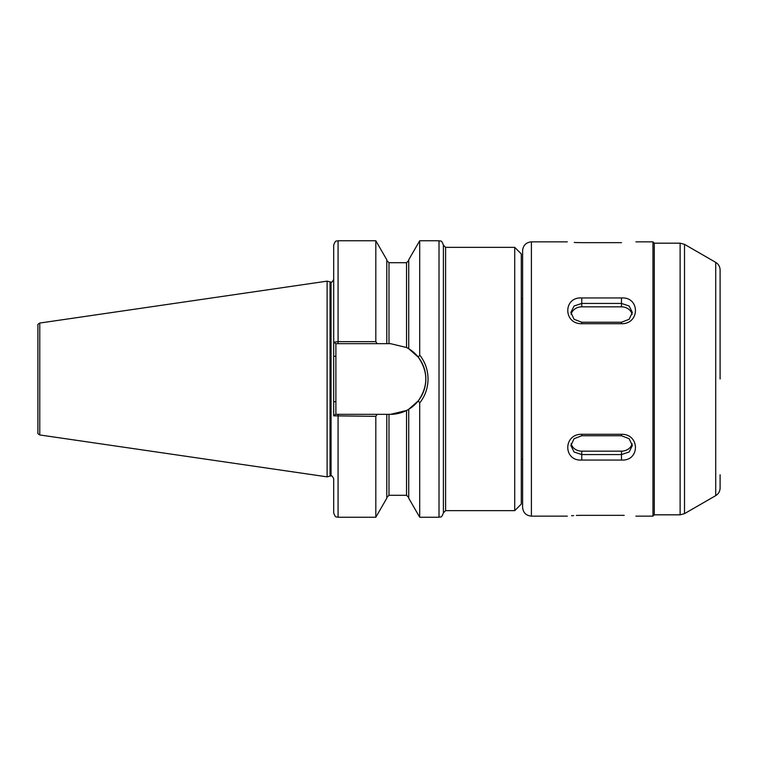 <?xml version="1.0" encoding="UTF-8"?>
<svg xmlns="http://www.w3.org/2000/svg" width="758" height="758" viewBox="0 0 758 758"><rect width="100%" height="100%" fill="white"/><g stroke="black" fill="none" stroke-linecap="round" stroke-linejoin="round"><path stroke-width="1.14" d="M338.077 240.76C336.798 241.603 335.794 239.13 333.691 245.147L333.691 342.161L338.077 341.65L338.077 240.76L375.816 240.76L375.816 341.65L377.133 343.668L390.522 343.668L406.534 347.515L408.733 348.727L408.733 259.767L419.705 240.76L439.015 240.76C440.313 241.603 441.317 239.149 443.402 245.147L443.402 512.853L445.6 510.655L514.72 510.655L514.72 247.345L521.296 253.93L521.296 504.07L514.72 510.655M37.9 337.31L37.9 432.78C37.559 433.33 38.194 434.05 39.776 434.95L327.105 476.858L327.105 281.142L330.043 281.929L330.043 476.071L331.056 475.977C331.464 475.209 332.345 476.09 333.691 478.611L333.691 512.853C335.775 518.851 336.779 516.397 338.077 517.24L375.816 517.24L375.816 416.35L333.691 415.839L333.691 279.389L333.691 342.161L335.879 343.668L335.879 414.332L377.133 414.332L375.816 416.35M39.776 434.95L39.776 323.05C38.194 323.95 37.559 324.67 37.9 325.22L37.9 379M419.705 240.76L419.705 355.038C425.172 362.03 427.948 370.018 428.043 379C427.938 388.011 425.153 396.008 419.705 402.962L419.705 517.24L439.015 517.24C440.313 516.397 441.317 518.851 443.402 512.853M377.133 343.668L338.077 343.668L338.077 341.65L375.816 341.65M375.816 240.76L386.788 259.767L386.788 343.668M419.705 402.962L418.312 400.811L408.733 409.273L408.733 498.233L419.705 517.24M408.733 409.273L406.534 410.485L390.522 414.332L386.788 414.332L386.788 498.233L375.816 517.24M386.788 414.332L377.133 414.332M408.733 348.727L418.312 357.189L419.705 355.038M338.077 343.668L335.576 343.668M333.691 415.839L335.576 414.332L338.077 414.332L338.077 517.24M390.522 414.332A35.332 35.332 0 0 0 406.534 410.485L406.534 495.296L408.733 497.494M408.06 409.671A35.332 35.332 0 0 0 406.534 347.515L406.534 262.704L408.733 260.506M418.312 400.811C428.298 386.296 428.298 371.761 418.312 357.189M333.691 401.712L335.879 401.712M333.691 356.288L335.879 356.288M720.1 474.783L720.1 488.038C719.986 491.355 718.527 493.884 715.713 495.637L715.713 262.363C718.527 264.116 719.986 266.645 720.1 269.962L720.1 379M715.713 262.363L684.512 244.351L680.125 243.176L680.125 514.824L654.268 514.824L654.268 243.176L652.951 241.859L635.905 241.859M522.613 379L522.613 250.633C523.134 245.308 526.061 242.38 531.396 241.859L531.396 516.141C526.061 515.62 523.134 512.692 522.613 507.367L522.613 379M621.465 297.951C640.074 296.719 640.112 324.054 621.465 323.713L581.756 323.713C563.147 324.073 563.109 296.729 581.756 297.951L621.465 297.951L621.465 303.427L581.756 303.427L574.071 305.995L570.888 312.448L574.071 319.289L581.756 322.245L621.465 322.245L629.149 319.289L632.333 312.448L629.149 305.995L621.465 303.427L621.465 306.838L581.756 306.838A10.858 9.409 0 0 0 571.115 314.352M621.465 242.664C640.093 241.783 640.093 241.783 621.465 242.664L581.756 242.664C563.128 241.783 563.128 241.783 581.756 242.664L576.26 242.551M574.289 242.446L576.213 242.551M621.465 434.287C640.074 433.927 640.112 461.271 621.465 460.049L581.756 460.049C563.147 461.281 563.109 433.946 581.756 434.287L621.465 434.287L621.465 435.755L581.756 435.755L574.071 438.711L570.888 445.552L574.071 452.005L581.756 454.573L621.465 454.573L629.149 452.005L632.333 445.552L629.149 438.711L621.465 435.755M579.065 515.364L581.756 515.336C563.128 516.217 563.128 516.217 581.756 515.336L621.465 515.336C640.093 516.217 640.093 516.217 621.465 515.336L624.204 515.364M578.923 515.364L577.605 515.402M577.425 515.402L576.383 515.449M573.645 515.592L571.598 515.734M632.106 314.352A10.858 9.409 0 0 0 621.465 306.838M571.115 443.648A10.858 9.409 180 0 0 581.756 451.162L621.465 451.162A10.858 9.409 180 0 0 632.106 443.648M514.72 247.345L445.6 247.345L445.6 510.655M439.015 240.76L439.015 517.24M330.043 281.929L331.056 282.023L331.056 475.977M330.725 282.023L330.725 475.977M386.788 260.506L388.987 262.704L388.987 343.668M388.987 414.332L388.987 495.296L386.788 497.494M635.905 516.141L652.951 516.141L652.951 241.859M684.512 244.351L684.512 513.649L715.713 495.637M581.756 306.838L581.756 297.951M621.465 323.713L621.465 322.245M581.756 322.245L581.756 323.713M581.756 451.162L581.756 460.049M621.465 451.162L621.465 460.049M581.756 435.755L581.756 434.287M522.613 298.709L521.296 298.709M39.776 323.05L327.105 281.142M388.987 262.704L406.534 262.704M388.987 495.296L406.534 495.296M330.043 476.071L327.105 476.858M331.056 282.023C331.492 282.791 332.374 281.91 333.691 279.389M522.613 459.291L521.296 459.291M445.6 247.345L443.402 245.147M680.125 243.176L654.268 243.176M567.316 241.859L531.396 241.859M567.316 516.141L531.396 516.141M680.125 514.824L684.512 513.649M652.951 516.141L654.268 514.824"/></g></svg>
